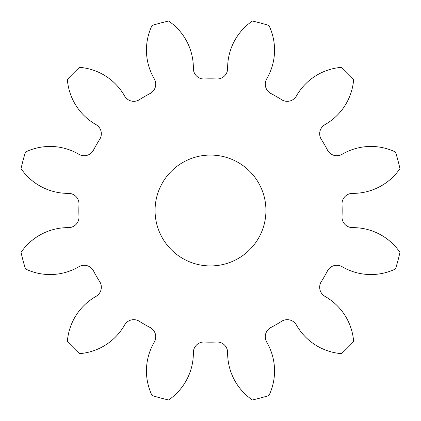 <?xml version="1.0" encoding="UTF-8"?>
<svg xmlns="http://www.w3.org/2000/svg" width="421" height="421" viewBox="0 0 421 421"><rect width="100%" height="100%" fill="white"/><g stroke="black" fill="none" stroke-linecap="round" stroke-linejoin="round"><path stroke-width="0.63" d="M155.065 210.5A55.435 55.435 0 0 0 210.5 265.935A55.435 55.435 0 0 0 265.935 210.5A55.435 55.435 0 0 0 210.5 155.065A55.435 55.435 0 0 0 155.065 210.5M154.281 78.859A10.53 10.53 0 0 1 150.039 93.551A131.657 131.657 0 0 0 139.451 99.661A10.53 10.53 0 0 1 124.605 95.993A56.877 56.877 0 0 0 79.527 67.36A194.018 194.018 0 0 0 67.36 79.527A56.877 56.877 0 0 0 95.993 124.605A10.53 10.53 0 0 1 99.661 139.451A131.657 131.657 0 0 0 93.551 150.039A10.53 10.53 0 0 1 78.859 154.281A56.877 56.877 0 0 0 25.502 152.023A194.018 194.018 0 0 0 21.05 168.642A56.877 56.877 0 0 0 68.386 193.365A10.53 10.53 0 0 1 78.985 204.385A131.657 131.657 0 0 0 78.985 216.615A10.53 10.53 0 0 1 68.386 227.635A56.877 56.877 0 0 0 21.05 252.358A194.018 194.018 0 0 0 25.502 268.977A56.877 56.877 0 0 0 78.859 266.719A10.53 10.53 0 0 1 93.551 270.961A131.657 131.657 0 0 0 99.661 281.549A10.53 10.53 0 0 1 95.993 296.395A56.877 56.877 0 0 0 67.36 341.473A194.018 194.018 0 0 0 79.527 353.64A56.877 56.877 0 0 0 124.605 325.007A10.53 10.53 0 0 1 139.451 321.339A131.657 131.657 0 0 0 150.039 327.449A10.53 10.53 0 0 1 154.281 342.141A56.877 56.877 0 0 0 152.023 395.498A194.018 194.018 0 0 0 168.642 399.95A56.877 56.877 0 0 0 193.365 352.614A10.53 10.53 0 0 1 204.385 342.015A131.657 131.657 0 0 0 216.615 342.015A10.53 10.53 0 0 1 227.635 352.614A56.877 56.877 0 0 0 252.358 399.95A194.018 194.018 0 0 0 268.977 395.498A56.877 56.877 0 0 0 266.719 342.141A10.53 10.53 0 0 1 270.961 327.449A131.657 131.657 0 0 0 281.549 321.339A10.53 10.53 0 0 1 296.395 325.007A56.877 56.877 0 0 0 341.473 353.64A194.018 194.018 0 0 0 353.64 341.473A56.877 56.877 0 0 0 325.007 296.395A10.53 10.53 0 0 1 321.339 281.549A131.657 131.657 0 0 0 327.449 270.961A10.53 10.53 0 0 1 342.141 266.719A56.877 56.877 0 0 0 395.498 268.977A194.018 194.018 0 0 0 399.95 252.358A56.877 56.877 0 0 0 352.614 227.635A10.53 10.53 0 0 1 342.015 216.615A131.657 131.657 0 0 0 342.015 204.385A10.53 10.53 0 0 1 352.614 193.365A56.877 56.877 0 0 0 399.95 168.642A194.018 194.018 0 0 0 395.498 152.023A56.877 56.877 0 0 0 342.141 154.281A10.53 10.53 0 0 1 327.449 150.039A131.657 131.657 0 0 0 321.339 139.451A10.53 10.53 0 0 1 325.007 124.605A56.877 56.877 0 0 0 353.64 79.527A194.018 194.018 0 0 0 341.473 67.36A56.877 56.877 0 0 0 296.395 95.993A10.53 10.53 0 0 1 281.549 99.661A131.657 131.657 0 0 0 270.961 93.551A10.53 10.53 0 0 1 266.719 78.859A56.877 56.877 0 0 0 268.977 25.502A194.018 194.018 0 0 0 252.358 21.05A56.877 56.877 0 0 0 227.635 68.386A10.53 10.53 0 0 1 216.615 78.985A131.657 131.657 0 0 0 204.385 78.985A10.53 10.53 0 0 1 193.365 68.386A56.877 56.877 0 0 0 168.642 21.05A194.018 194.018 0 0 0 152.023 25.502A56.877 56.877 0 0 0 154.281 78.859"/></g></svg>
